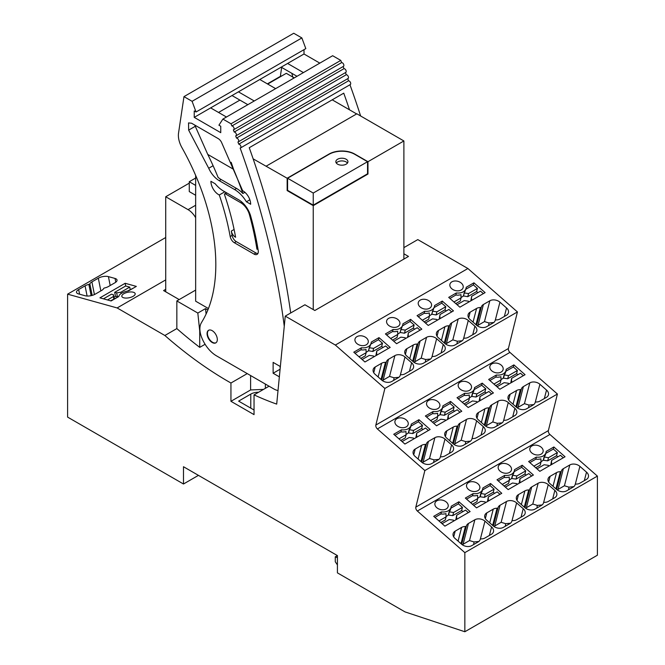 <?xml version="1.0" encoding="UTF-8"?>
<svg xmlns="http://www.w3.org/2000/svg" width="665" height="665" viewBox="0 0 665 665"><rect width="100%" height="100%" fill="white"/><g stroke="black" fill="none" stroke-linecap="round" stroke-linejoin="round"><path stroke-width="1" d="M287.588 178.237L313.24 193.05L367.546 161.703L354.719 154.297A18.138 10.474 0 0 0 329.059 154.297L287.588 178.237L287.588 190.34L287.155 190.581L287.155 178.237L253.149 158.852M346.166 164.172A6.043 3.491 0 0 0 347.936 161.703A6.043 3.491 0 0 0 344.204 158.478A6.043 3.491 0 0 0 337.612 159.234A6.043 3.491 0 0 0 335.842 161.703A6.043 3.491 0 0 0 339.574 164.928A6.043 3.491 0 0 0 346.166 164.172M287.155 190.581L313.24 205.643L367.969 174.039L367.969 161.703L354.719 154.047A18.138 10.474 0 0 0 329.059 154.047L287.155 178.237M313.24 193.05L313.24 205.153L287.588 190.34M367.546 161.703L367.546 173.798L313.24 205.153M367.969 174.039L367.546 173.798M347.463 163.058A6.043 3.491 0 0 0 337.612 161.944A6.043 3.491 0 0 0 336.315 163.058M195.651 175.41L195.651 301.187L208.436 308.56M313.24 309.574L313.24 205.643M403.888 259.084L403.888 140.963L367.969 161.703M293.539 78.295L292.833 77.09L286.299 73.316L267.704 84.056A1.812 1.047 -120 0 1 268.062 83.466A1.812 1.047 -120 0 1 268.751 83.449M356.64 113.931L332.209 99.825M403.888 140.963L356.856 113.806L266.208 166.142M218.527 112.452L239.907 100.107M195.651 290.081L176.84 300.937L176.84 328.585A358.327 206.882 -120 0 0 199.733 347.371L199.733 331.079L197.821 313.057L176.84 300.937M206.1 314.046L205.518 308.61L197.821 313.057M205.518 308.61L207.879 309.973M294.229 77.896L292.833 77.09L291.802 73.283M194.737 125.053L207.754 154.405L233.565 169.309A232.21 134.072 60 0 1 242.875 193.498L244.911 192.326M349.516 109.816A604.709 349.133 -120 0 0 343.755 93.158L249.25 147.713A604.709 349.133 60 0 1 290.705 312.974M231.179 162.318L233.565 169.309M403.888 253.781L408.485 256.432L314.836 310.497L304.919 304.769L285.252 316.124L335.343 345.052L467.902 268.519L417.803 239.6L403.888 247.629M250.614 375.55L250.614 389.948L263.515 389.407M265.368 388.335L265.368 384.071M278.02 390.538A18.138 10.474 -120 0 1 273.772 388.917L216.474 355.841A24.189 13.965 -120 0 1 201.42 336.789A18.138 10.474 -120 0 1 201.254 322.982L203.257 319.557A172.343 99.501 -120 0 0 215.817 264.587A172.343 99.501 -120 0 0 181.944 147.672A18.138 10.474 -120 0 1 178.536 133.133L183.972 96.624L293.739 33.25L301.868 37.938L305.817 48.62L196.05 111.994L194.238 110.939L194.238 117.364L220.747 132.667L220.747 126.25L218.926 125.195L222.883 119.085L231.013 123.781A604.709 349.133 -120 0 1 231.869 125.984L341.635 62.61A604.709 349.133 -120 0 0 340.779 60.407L231.013 123.781M280.514 76.284A18.138 10.474 -120 0 1 280.663 74.172L281.669 67.439M281.578 76.043A1.812 1.047 -120 0 0 280.896 76.059L268.062 83.466M207.754 154.405A202.601 116.974 60 0 1 218.07 177.339A18.138 10.474 -120 0 0 221.171 179.567L219.242 180.681L234.629 189.558A24.189 13.965 -120 0 1 240.946 194.612A24.189 13.965 60 0 1 246.407 201.794L249.857 199.799M246.407 201.794L250.68 204.263A10.881 6.284 60 0 0 242.65 190.747L221.47 142.219A6.043 3.491 60 0 0 218.211 138.611L191.553 123.216L188.528 122.917L188.652 130.116L208.719 168.253L213.099 165.726M219.242 180.681A18.138 10.474 -120 0 1 216.142 178.453A18.138 10.474 60 0 1 208.719 168.253M297.006 76.292L281.187 67.157M247.837 104.679L232.019 95.552M284.263 326.266A604.709 349.133 -120 0 0 240.156 148.046A2.12 1.222 -120 0 0 240.514 147.946A2.12 1.222 -120 0 0 240.655 145.776A2.12 1.222 -120 0 0 238.752 144.18A604.709 349.133 -120 0 0 237.937 141.969A2.12 1.222 -120 0 0 238.278 141.878A2.12 1.222 -120 0 0 238.419 139.7A2.12 1.222 -120 0 0 236.499 138.112A604.709 349.133 -120 0 0 235.668 135.901A2.12 1.222 -120 0 0 236 135.81A2.12 1.222 -120 0 0 236.133 133.615A2.12 1.222 -120 0 0 234.205 132.044A604.709 349.133 -120 0 0 233.365 129.841A2.12 1.222 -120 0 0 233.673 129.742A2.12 1.222 -120 0 0 233.806 127.547A2.12 1.222 -120 0 0 231.869 125.984M360.63 115.984A604.709 349.133 -120 0 0 349.956 84.754M280.347 366.548L273.124 362.383L273.124 373.248L280.09 369.225M273.124 373.248L279.35 376.839M241.802 202.035L240.68 202.684A13.3 7.681 60 0 1 249.475 214.787A232.21 134.064 60 0 1 256.931 249.184L257.904 248.619M257.97 249.043A6.043 3.491 60 0 1 256.931 249.184M224.803 191.794L219.275 194.986A10.881 6.284 60 0 1 210.905 181.296L215.186 183.764A24.189 13.965 60 0 0 223.465 191.013L238.752 199.841A18.138 10.474 60 0 1 250.755 216.349A237.048 136.857 60 0 1 257.471 246.108A237.048 136.857 -120 0 1 258.228 250.589A6.043 3.491 -120 0 1 257.056 254.387A6.043 3.491 -120 0 1 254.038 254.088L234.346 242.725L236.275 241.611L255.959 252.983A6.043 3.491 -120 0 0 257.862 253.565M219.275 194.986A197.738 114.164 60 0 1 229.367 232.193A197.738 114.164 -120 0 1 230.181 236.491A6.043 3.491 -120 0 0 234.346 242.725M240.68 202.684L225.352 193.831A1.205 0.698 60 0 0 224.745 193.773A1.205 0.698 60 0 0 224.579 194.812A202.576 116.957 60 0 1 235.593 237.264A6.043 3.491 60 0 1 231.295 231.079L234.097 229.467M242.875 193.498A24.189 13.965 -120 0 0 236.549 188.453L221.171 179.567M250.614 389.948L230.946 401.303L254.038 414.628L254.038 394.877L269.059 386.199M254.038 410.006L238.627 401.111L250.772 394.104A11.122 6.417 180 0 1 258.627 392.225M285.252 316.124L276.698 404.112A358.327 206.882 60 0 1 254.038 394.877M280.123 368.917L280.123 366.415M230.946 401.303L230.946 383.015L247.247 373.605M165.726 289.333L163.59 290.572L179.193 299.582M165.726 279.89L117.14 307.945L164.87 335.493L176.84 328.585M205.094 344.279L199.733 347.371M230.946 383.015A358.327 206.882 60 0 1 164.87 335.493M183.972 96.624L192.094 101.313L196.05 111.994M207.064 333.622A7.257 4.19 -120 0 0 210.231 340.921A7.257 4.19 -120 0 0 215.826 342.866A7.257 4.19 -120 0 0 217.322 339.549A7.257 4.19 -120 0 0 214.155 332.242A7.257 4.19 -120 0 0 208.569 330.297A7.257 4.19 -120 0 0 207.064 333.622M304.005 49.667L304.005 53.99L319.823 63.125M222.883 119.085L332.65 55.719L340.779 60.407M343.132 66.467A2.12 1.222 -120 0 0 343.448 66.367A2.12 1.222 -120 0 0 343.572 64.172A2.12 1.222 -120 0 0 341.635 62.61M345.443 72.535A2.12 1.222 -120 0 0 345.767 72.435A2.12 1.222 -120 0 0 345.9 70.249A2.12 1.222 -120 0 0 343.971 68.67A604.709 349.133 -120 0 0 343.157 66.533M347.704 78.603A2.12 1.222 -120 0 0 348.044 78.503A2.12 1.222 -120 0 0 348.186 76.325A2.12 1.222 -120 0 0 346.266 74.738A604.709 349.133 -120 0 0 345.468 72.61M349.923 84.671A2.12 1.222 -120 0 0 350.28 84.571A2.12 1.222 -120 0 0 350.422 82.402A2.12 1.222 -120 0 0 348.518 80.806A604.709 349.133 -120 0 0 347.737 78.678M303.423 72.593L287.604 63.458L259.807 79.501L275.626 88.636M254.246 100.98L238.427 91.845L210.639 107.896L226.457 117.023M238.752 144.18L348.518 80.806M192.094 101.313L301.868 37.938M236.275 241.611A6.043 3.491 -120 0 1 232.102 235.385A197.738 114.164 -120 0 0 231.295 231.079M165.718 237.513L67.606 294.154L67.606 417.105L183.482 484.004L183.482 466.722L337.421 555.591L337.421 572.873L404.977 611.883L464.843 631.75L464.843 552.632L417.354 511.019A3.026 1.746 60 0 1 415.816 507.146L424.86 470.546L377.379 428.933A3.026 1.746 60 0 1 375.841 425.06L384.877 388.46L335.343 345.052M67.606 294.154L117.14 307.945M464.843 631.75L597.394 555.217L597.394 476.098L549.913 434.486A3.026 1.746 60 0 1 548.376 430.612L557.411 394.021L509.93 352.4A3.026 1.746 60 0 1 508.393 348.526L517.437 311.935L467.902 268.519M517.437 311.935L384.877 388.46M442.283 301.087L434.561 305.551A9.875 6.949 14.4 0 1 434.411 306.623A9.875 6.949 14.4 0 1 424.752 311.212L417.063 315.651L428.235 325.443L453.464 310.879L442.283 301.087L441.751 303.165L434.17 307.546M390.18 347.421L364.952 361.984L353.772 352.192L361.469 347.745A9.875 6.949 14.4 0 0 371.12 343.165A9.875 6.949 14.4 0 0 371.278 342.084L379 337.621L390.18 347.421M396.598 343.714L385.417 333.921L393.106 329.483A9.875 6.949 14.4 0 0 402.766 324.894A9.875 6.949 14.4 0 0 402.915 323.813L410.646 319.358L421.818 329.15L396.598 343.714M456.389 292.941L448.7 297.38L459.881 307.18L485.109 292.617L473.929 282.816L466.207 287.28A9.875 6.949 14.4 0 1 466.049 288.361A9.875 6.949 14.4 0 1 456.389 292.941L455.858 295.027A9.875 6.949 14.4 0 0 460.945 294.662L461.078 297.878L453.954 301.985M398.061 319.674A6.8 4.788 14.4 0 0 391.303 317.554A6.8 4.788 14.4 0 0 386.664 320.754A6.8 4.788 14.4 0 0 388.443 325.227A6.8 4.788 14.4 0 0 395.201 327.346A6.8 4.788 14.4 0 0 399.84 324.146A6.8 4.788 14.4 0 0 398.061 319.674M420.081 306.956A6.8 4.788 14.4 0 0 426.839 309.084A6.8 4.788 14.4 0 0 431.485 305.875A6.8 4.788 14.4 0 0 429.706 301.403A6.8 4.788 14.4 0 0 422.948 299.283A6.8 4.788 14.4 0 0 418.31 302.484A6.8 4.788 14.4 0 0 420.081 306.956M451.726 288.693A6.8 4.788 14.4 0 0 458.484 290.813A6.8 4.788 14.4 0 0 463.123 287.613A6.8 4.788 14.4 0 0 461.344 283.132A6.8 4.788 14.4 0 0 454.594 281.012A6.8 4.788 14.4 0 0 449.947 284.213A6.8 4.788 14.4 0 0 451.726 288.693M483.405 304.495L489.831 300.788A7.257 5.104 14.4 0 1 499.922 302.184L506.547 307.986A7.257 5.104 14.4 0 1 508.442 312.758A7.257 5.104 14.4 0 1 506.389 315.301L499.964 319.009A7.257 5.104 14.4 0 1 496.148 319.923A1.205 0.848 14.4 0 0 495.176 320.488A7.257 5.104 14.4 0 1 493.139 322.949L486.714 326.656A7.257 5.104 14.4 0 1 476.614 325.268L469.997 319.466A7.257 5.104 14.4 0 1 468.102 314.686A7.257 5.104 14.4 0 1 470.155 312.151L476.581 308.444A7.257 5.104 14.4 0 1 480.396 307.529A1.205 0.848 14.4 0 0 481.369 306.964A7.257 5.104 14.4 0 1 483.405 304.495L478.044 325.301L477.354 325.842M448.75 325.8A1.205 0.848 14.4 0 0 449.723 325.235A7.257 5.104 14.4 0 1 451.768 322.766L458.185 319.059A7.257 5.104 14.4 0 1 468.285 320.447L474.91 326.257A7.257 5.104 14.4 0 1 476.805 331.029A7.257 5.104 14.4 0 1 474.744 333.572L468.326 337.28A7.257 5.104 14.4 0 1 464.511 338.186A1.205 0.848 14.4 0 0 463.53 338.751A7.257 5.104 14.4 0 1 461.493 341.22L455.076 344.927A7.257 5.104 14.4 0 1 444.976 343.539L438.351 337.729A7.257 5.104 14.4 0 1 436.456 332.957A7.257 5.104 14.4 0 1 438.518 330.414L444.935 326.706A7.257 5.104 14.4 0 1 448.75 325.8L444.328 342.965M420.122 341.037L426.548 337.33A7.257 5.104 14.4 0 1 436.639 338.718L443.264 344.52A7.257 5.104 14.4 0 1 445.159 349.3A7.257 5.104 14.4 0 1 443.098 351.835L436.681 355.542A7.257 5.104 14.4 0 1 432.865 356.457A1.205 0.848 14.4 0 0 431.893 357.022A7.257 5.104 14.4 0 1 429.856 359.491L423.43 363.198A7.257 5.104 14.4 0 1 413.331 361.802L406.714 355.999A7.257 5.104 14.4 0 1 404.819 351.228A7.257 5.104 14.4 0 1 406.872 348.684L413.298 344.977A7.257 5.104 14.4 0 1 417.105 344.063A1.205 0.848 14.4 0 0 418.086 343.506A7.257 5.104 14.4 0 1 420.122 341.037L414.76 361.843L414.071 362.375M385.467 362.334A1.205 0.848 14.4 0 0 386.44 361.768A7.257 5.104 14.4 0 1 388.485 359.3L394.902 355.6A7.257 5.104 14.4 0 1 405.002 356.989L411.627 362.791A7.257 5.104 14.4 0 1 413.522 367.562A7.257 5.104 14.4 0 1 411.46 370.106L405.035 373.813A7.257 5.104 14.4 0 1 401.228 374.728A1.205 0.848 14.4 0 0 400.247 375.293A7.257 5.104 14.4 0 1 398.21 377.753L391.793 381.461A7.257 5.104 14.4 0 1 381.693 380.072L375.068 374.27A7.257 5.104 14.4 0 1 373.173 369.499A7.257 5.104 14.4 0 1 375.235 366.955L381.652 363.248A7.257 5.104 14.4 0 1 385.467 362.334L381.045 379.507M366.423 337.936A6.8 4.788 14.4 0 0 359.665 335.817A6.8 4.788 14.4 0 0 355.019 339.017A6.8 4.788 14.4 0 0 356.797 343.497A6.8 4.788 14.4 0 0 363.556 345.617A6.8 4.788 14.4 0 0 368.202 342.417A6.8 4.788 14.4 0 0 366.423 337.936M195.651 217.704A15.12 8.728 -120 0 0 188.045 209.641L165.718 196.757L165.726 291.802M189.276 183.149L165.718 196.757M115.045 278.46A7.257 3.009 168.8 0 1 117.032 280.007A7.257 3.009 168.8 0 1 114.879 282.8L108.462 286.507A7.257 3.009 168.8 0 1 104.646 287.953A1.205 0.499 168.8 0 0 103.674 288.519A7.257 3.009 168.8 0 1 101.629 290.455L95.211 294.154A7.257 3.009 168.8 0 1 85.112 295.742L78.487 293.897A7.257 3.009 168.8 0 1 76.508 292.342A7.257 3.009 168.8 0 1 78.653 289.549L85.078 285.842A7.257 3.009 168.8 0 1 88.886 284.404A1.205 0.499 168.8 0 0 89.866 283.839A7.257 3.009 168.8 0 1 91.903 281.902L98.32 278.194A7.257 3.009 168.8 0 1 108.42 276.615L115.045 278.46L115.785 282.201M123.69 297.787A6.8 2.818 168.8 0 1 121.828 296.332A6.8 2.818 168.8 0 1 125.735 292.849A6.8 2.818 168.8 0 1 133.316 292.234A6.8 2.818 168.8 0 1 135.178 293.681A6.8 2.818 168.8 0 1 131.263 297.164A6.8 2.818 168.8 0 1 123.69 297.787M125.161 283.282L136.333 286.399L128.611 290.854A9.825 4.073 168.8 0 0 118.836 296.499L111.105 300.962L99.933 297.853L125.161 283.282L125.693 285.983L114.688 292.342L115.486 296.391L113.948 297.28M236.499 138.112L346.266 74.738M234.205 132.044L343.971 68.67M194.238 117.364L210.639 107.896M238.427 91.845L259.807 79.501M287.604 63.458L304.005 53.99M216 342.758A7.257 4.19 60 0 1 210.489 340.596A7.257 4.19 60 0 1 207.43 333.431A7.257 4.19 60 0 1 207.43 333.414A7.257 4.19 60 0 1 208.752 330.206M557.411 394.021L424.86 470.546M421.02 461.585L425.45 444.42A7.257 5.104 14.4 0 0 421.635 445.334L418.102 459.033M425.45 444.42A1.205 0.848 14.4 0 0 426.423 443.854A7.257 5.104 14.4 0 1 428.46 441.385L434.885 437.678A7.257 5.104 14.4 0 1 444.976 439.075L451.601 444.877A7.257 5.104 14.4 0 1 453.497 449.648A7.257 5.104 14.4 0 1 451.444 452.192L445.018 455.899A7.257 5.104 14.4 0 1 441.203 456.813A1.205 0.848 14.4 0 0 440.23 457.37A7.257 5.104 14.4 0 1 438.193 459.839L431.768 463.547A7.257 5.104 14.4 0 1 421.668 462.158L415.051 456.356A7.257 5.104 14.4 0 1 413.156 451.577A7.257 5.104 14.4 0 1 415.209 449.041L421.635 445.334M460.105 423.123A7.257 5.104 14.4 0 0 458.06 425.583A1.205 0.848 14.4 0 1 457.088 426.149A7.257 5.104 14.4 0 0 453.272 427.063L446.855 430.77A7.257 5.104 14.4 0 0 444.794 433.314A7.257 5.104 14.4 0 0 446.689 438.085L453.314 443.888A7.257 5.104 14.4 0 0 463.414 445.276L469.831 441.577A7.257 5.104 14.4 0 0 471.876 439.108A1.205 0.848 14.4 0 1 472.848 438.543A7.257 5.104 14.4 0 0 476.664 437.628L483.081 433.921A7.257 5.104 14.4 0 0 485.142 431.377A7.257 5.104 14.4 0 0 483.247 426.606L476.622 420.804A7.257 5.104 14.4 0 0 466.522 419.416L460.105 423.123L454.744 443.921L461.161 440.222L465.683 441.593L465.317 444.178M484.303 425.051L488.733 407.878A7.257 5.104 14.4 0 0 484.918 408.792L481.385 422.491M488.733 407.878A1.205 0.848 14.4 0 0 489.706 407.321A7.257 5.104 14.4 0 1 491.743 404.852L498.168 401.145A7.257 5.104 14.4 0 1 508.268 402.533L514.885 408.343A7.257 5.104 14.4 0 1 516.78 413.115A7.257 5.104 14.4 0 1 514.727 415.658L508.301 419.366A7.257 5.104 14.4 0 1 504.486 420.272A1.205 0.848 14.4 0 0 503.513 420.837A7.257 5.104 14.4 0 1 501.476 423.306L495.051 427.013A7.257 5.104 14.4 0 1 484.96 425.617L478.335 419.815A7.257 5.104 14.4 0 1 476.439 415.043A7.257 5.104 14.4 0 1 478.492 412.5L484.918 408.792M523.388 386.581A7.257 5.104 14.4 0 0 521.352 389.05A1.205 0.848 14.4 0 1 520.371 389.615A7.257 5.104 14.4 0 0 516.555 390.53L510.138 394.229A7.257 5.104 14.4 0 0 508.077 396.772A7.257 5.104 14.4 0 0 509.972 401.552L516.597 407.354A7.257 5.104 14.4 0 0 526.697 408.742L533.114 405.035A7.257 5.104 14.4 0 0 535.159 402.566A1.205 0.848 14.4 0 1 536.131 402.009A7.257 5.104 14.4 0 0 539.947 401.095L546.364 397.387A7.257 5.104 14.4 0 0 548.426 394.844A7.257 5.104 14.4 0 0 546.53 390.072L539.905 384.27A7.257 5.104 14.4 0 0 529.806 382.874L523.388 386.581L518.027 407.387L524.444 403.68L528.966 405.051L528.6 407.645M406.382 420.006A6.8 4.788 14.4 0 0 399.623 417.886A6.8 4.788 14.4 0 0 394.985 421.086A6.8 4.788 14.4 0 0 396.764 425.567A6.8 4.788 14.4 0 0 403.522 427.686A6.8 4.788 14.4 0 0 408.16 424.486A6.8 4.788 14.4 0 0 406.382 420.006M438.027 401.743A6.8 4.788 14.4 0 0 431.269 399.623A6.8 4.788 14.4 0 0 426.622 402.824A6.8 4.788 14.4 0 0 428.401 407.296A6.8 4.788 14.4 0 0 435.159 409.416A6.8 4.788 14.4 0 0 439.806 406.215A6.8 4.788 14.4 0 0 438.027 401.743M469.665 383.472A6.8 4.788 14.4 0 0 462.906 381.353A6.8 4.788 14.4 0 0 458.268 384.553A6.8 4.788 14.4 0 0 460.047 389.025A6.8 4.788 14.4 0 0 466.805 391.153A6.8 4.788 14.4 0 0 471.443 387.944A6.8 4.788 14.4 0 0 469.665 383.472M501.31 365.201A6.8 4.788 14.4 0 0 494.552 363.082A6.8 4.788 14.4 0 0 489.914 366.282A6.8 4.788 14.4 0 0 491.684 370.762A6.8 4.788 14.4 0 0 498.442 372.882A6.8 4.788 14.4 0 0 503.089 369.682A6.8 4.788 14.4 0 0 501.31 365.201M513.895 364.885L506.165 369.349A9.825 6.916 14.4 0 1 506.015 370.43A9.825 6.916 14.4 0 1 496.389 374.994L488.667 379.449L499.839 389.249L525.067 374.686L513.895 364.885L513.355 366.972L505.774 371.344M482.25 383.156L474.519 387.62A9.825 6.916 14.4 0 1 474.369 388.701A9.825 6.916 14.4 0 1 464.744 393.256L457.021 397.72L468.202 407.512L493.422 392.949L482.25 383.156L481.709 385.235L474.137 389.615M450.604 401.427L442.882 405.883A9.825 6.916 14.4 0 1 442.732 406.972A9.825 6.916 14.4 0 1 433.106 411.527L425.376 415.991L436.556 425.783L461.784 411.219L450.604 401.427L450.072 403.505L442.491 407.878M418.967 419.69L411.236 424.154A9.825 6.916 14.4 0 1 411.086 425.234A9.825 6.916 14.4 0 1 401.461 429.798L393.738 434.262L404.91 444.054L430.139 429.49L418.967 419.69L418.426 421.776L410.854 426.149M597.394 476.098L464.843 552.632M579.888 466.356L586.513 472.158A7.257 5.104 14.4 0 1 588.409 476.93A7.257 5.104 14.4 0 1 586.347 479.473L579.922 483.181A7.257 5.104 14.4 0 1 576.114 484.095A1.205 0.848 14.4 0 0 575.134 484.652A7.257 5.104 14.4 0 1 573.097 487.121L566.68 490.828A7.257 5.104 14.4 0 1 556.58 489.44L549.955 483.63A7.257 5.104 14.4 0 1 548.06 478.858A7.257 5.104 14.4 0 1 550.121 476.315L556.538 472.607A7.257 5.104 14.4 0 1 560.354 471.701A1.205 0.848 14.4 0 0 561.327 471.136A7.257 5.104 14.4 0 1 563.371 468.667L569.789 464.96A7.257 5.104 14.4 0 1 579.888 466.356L575.217 484.477M531.726 486.938L538.143 483.231A7.257 5.104 14.4 0 1 548.243 484.619L554.868 490.421A7.257 5.104 14.4 0 1 556.763 495.201A7.257 5.104 14.4 0 1 554.701 497.744L548.284 501.443A7.257 5.104 14.4 0 1 544.469 502.358A1.205 0.848 14.4 0 0 543.496 502.923A7.257 5.104 14.4 0 1 541.451 505.392L535.034 509.099A7.257 5.104 14.4 0 1 524.934 507.703L518.309 501.9A7.257 5.104 14.4 0 1 516.414 497.129A7.257 5.104 14.4 0 1 518.476 494.585L524.901 490.878A7.257 5.104 14.4 0 1 528.708 489.964A1.205 0.848 14.4 0 0 529.689 489.407A7.257 5.104 14.4 0 1 531.726 486.938L526.364 507.744L525.674 508.276M516.605 502.89L523.222 508.692A7.257 5.104 14.4 0 1 525.117 513.463A7.257 5.104 14.4 0 1 523.064 516.007L516.639 519.714A7.257 5.104 14.4 0 1 512.831 520.629A1.205 0.848 14.4 0 0 511.851 521.194A7.257 5.104 14.4 0 1 509.814 523.654L503.388 527.362A7.257 5.104 14.4 0 1 493.297 525.973L486.672 520.171A7.257 5.104 14.4 0 1 484.777 515.4A7.257 5.104 14.4 0 1 486.838 512.856L493.255 509.149A7.257 5.104 14.4 0 1 497.071 508.235A1.205 0.848 14.4 0 0 498.043 507.669A7.257 5.104 14.4 0 1 500.08 505.209L506.506 501.501A7.257 5.104 14.4 0 1 516.605 502.89L511.934 521.019M468.443 523.471L474.86 519.764A7.257 5.104 14.4 0 1 484.96 521.161L491.585 526.963A7.257 5.104 14.4 0 1 493.48 531.734A7.257 5.104 14.4 0 1 491.418 534.278L485.001 537.985A7.257 5.104 14.4 0 1 481.186 538.899A1.205 0.848 14.4 0 0 480.213 539.456A7.257 5.104 14.4 0 1 478.168 541.925L471.751 545.633A7.257 5.104 14.4 0 1 461.651 544.244L455.026 538.442A7.257 5.104 14.4 0 1 453.131 533.663A7.257 5.104 14.4 0 1 455.193 531.119L461.61 527.412A7.257 5.104 14.4 0 1 465.425 526.505A1.205 0.848 14.4 0 0 466.406 525.94A7.257 5.104 14.4 0 1 468.443 523.471L463.081 544.278L462.391 544.818M541.285 447.287A6.8 4.788 14.4 0 0 534.535 445.168A6.8 4.788 14.4 0 0 529.889 448.368A6.8 4.788 14.4 0 0 531.668 452.84A6.8 4.788 14.4 0 0 538.426 454.968A6.8 4.788 14.4 0 0 543.064 451.768A6.8 4.788 14.4 0 0 541.285 447.287M509.648 465.558A6.8 4.788 14.4 0 0 502.89 463.439A6.8 4.788 14.4 0 0 498.251 466.639A6.8 4.788 14.4 0 0 500.03 471.111A6.8 4.788 14.4 0 0 506.78 473.231A6.8 4.788 14.4 0 0 511.427 470.03A6.8 4.788 14.4 0 0 509.648 465.558M478.002 483.829A6.8 4.788 14.4 0 0 471.252 481.701A6.8 4.788 14.4 0 0 466.606 484.91A6.8 4.788 14.4 0 0 468.384 489.382A6.8 4.788 14.4 0 0 475.143 491.502A6.8 4.788 14.4 0 0 479.781 488.301A6.8 4.788 14.4 0 0 478.002 483.829M446.365 502.092A6.8 4.788 14.4 0 0 439.607 499.972A6.8 4.788 14.4 0 0 434.968 503.172A6.8 4.788 14.4 0 0 436.739 507.653A6.8 4.788 14.4 0 0 443.497 509.772A6.8 4.788 14.4 0 0 448.144 506.572A6.8 4.788 14.4 0 0 446.365 502.092M553.87 446.971L546.148 451.435A9.825 6.916 14.4 0 1 545.99 452.516A9.825 6.916 14.4 0 1 536.372 457.079L528.642 461.535L539.822 471.335L565.051 456.764L553.87 446.971L553.338 449.05L545.757 453.43M522.233 465.242L514.502 469.698A9.825 6.916 14.4 0 1 514.353 470.787A9.825 6.916 14.4 0 1 504.727 475.342L497.004 479.806L508.176 489.598L533.405 475.034L522.233 465.242L521.692 467.32L514.112 471.693M490.587 483.505L482.865 487.969A9.825 6.916 14.4 0 1 482.707 489.049A9.825 6.916 14.4 0 1 473.089 493.613L465.359 498.077L476.539 507.869L501.767 493.305L490.587 483.505L490.055 485.591L482.474 489.964M458.941 501.776L451.219 506.24A9.825 6.916 14.4 0 1 451.07 507.32A9.825 6.916 14.4 0 1 441.444 511.884L433.721 516.339L444.893 526.14L470.122 511.568L458.941 501.776L458.409 503.854L450.828 508.235M198.453 475.359L183.482 484.004M429.44 315.7A9.875 6.949 14.4 0 0 431.701 314.188L434.411 306.623M422.317 320.256L429.432 316.149L429.307 312.932A9.875 6.949 14.4 0 1 424.212 313.29L424.752 311.212M424.212 313.29L418.277 316.723M451.71 311.893L448.892 309.425L440.022 314.545L439.623 318.876M431.701 314.188L436.107 314.944L444.985 309.824L445.791 306.706L441.751 303.165M444.985 309.824L446.257 310.946M388.426 348.427L385.609 345.958L376.739 351.087L376.664 354.129L377.412 354.786M366.157 352.242A9.875 6.949 14.4 0 0 368.418 350.729L372.824 351.486L381.702 346.365L382.5 343.24L378.468 339.707L379 337.621M381.702 346.365L382.974 347.479M378.468 339.707L370.887 344.079M368.418 350.729L371.12 343.165M359.034 356.789L366.149 352.683L366.024 349.466A9.875 6.949 14.4 0 1 360.929 349.832L361.469 347.745M360.929 349.832L354.994 353.256M420.064 330.164L417.246 327.695L408.377 332.816L407.978 337.138M397.803 333.971A9.875 6.949 14.4 0 0 400.056 332.458L404.47 333.215L413.339 328.094L414.145 324.969L410.106 321.436L410.646 319.358M413.339 328.094L414.619 329.208M410.106 321.436L402.533 325.808M400.056 332.458L402.766 324.894M390.671 338.527L397.786 334.412L397.662 331.195A9.875 6.949 14.4 0 1 392.574 331.561L393.106 329.483M392.574 331.561L386.639 334.985M483.355 293.622L480.537 291.154L471.66 296.282L471.261 300.605M461.086 297.43A9.875 6.949 14.4 0 0 463.339 295.925L467.753 296.681L476.622 291.553L477.428 288.435L473.397 284.903L473.929 282.816M476.622 291.553L477.902 292.675M473.397 284.903L465.816 289.275M463.339 295.925L466.049 288.361M455.858 295.027L449.922 298.452M493.812 322.492L488.983 322.974L488.617 325.559M478.044 325.301L484.469 321.594L488.983 322.974M462.175 340.754L457.345 341.236L456.98 343.83M451.768 322.766L446.406 343.572L452.823 339.865L457.345 341.236M446.406 343.572L445.708 344.113M430.529 359.025L425.7 359.507L425.334 362.093M414.76 361.843L421.186 358.136L425.7 359.507M398.884 377.296L394.062 377.778L393.697 380.363M388.485 359.3L383.123 380.106L389.54 376.398L394.062 377.778M383.123 380.106L382.425 380.646M195.651 185.402L189.276 181.72L189.276 191.595L195.651 195.277M133.357 288.12L127.481 291.062M114.688 292.342L116.649 292.891L120.855 292.234L129.733 287.105L125.693 285.983M129.733 287.105L130.207 289.491M107.481 299.948L113.374 296.548L113.449 294.736L111.479 294.196L103.449 298.826M438.867 459.382L434.037 459.856L433.671 462.449M428.46 441.385L423.098 462.192L429.524 458.484L434.037 459.856M423.098 462.192L422.408 462.732M470.512 441.111L465.683 441.593M454.744 443.921L454.054 444.461M502.15 422.84L497.32 423.322L496.955 425.916M491.743 404.852L486.389 425.658L492.807 421.951L497.32 423.322M486.389 425.658L485.691 426.19M533.795 404.569L528.966 405.051M518.027 407.387L517.337 407.928M501.044 379.499A9.825 6.916 14.4 0 0 503.305 377.994L504.112 374.869A9.825 6.916 14.4 0 0 505.475 372.508L506.015 370.43M493.92 384.054L501.036 379.948L500.903 376.723A9.825 6.916 14.4 0 1 495.857 377.072L496.389 374.994M495.857 377.072L489.881 380.521M523.313 375.692L520.495 373.223L511.626 378.352L511.551 381.394L512.299 382.051M504.112 374.869L508.517 375.625L517.395 370.505L513.355 366.972M517.395 370.505L516.589 373.622L517.86 374.744M469.407 397.761A9.825 6.916 14.4 0 0 471.66 396.257L472.466 393.14A9.825 6.916 14.4 0 0 473.837 390.779L474.369 388.701M462.275 402.325L469.39 398.219L469.257 394.993A9.825 6.916 14.4 0 1 464.212 395.343L464.744 393.256M464.212 395.343L458.243 398.792M491.668 393.963L488.85 391.494L479.98 396.614L479.914 399.665L480.662 400.322M472.466 393.14L476.88 393.896L485.749 388.776L481.709 385.235M485.749 388.776L484.943 391.893L486.223 393.015M437.761 416.032A9.825 6.916 14.4 0 0 440.022 414.528L440.829 411.411A9.825 6.916 14.4 0 0 442.192 409.05L442.732 406.972M430.637 420.596L437.753 416.481L437.62 413.256A9.825 6.916 14.4 0 1 432.566 413.605L433.106 411.527M432.566 413.605L426.598 417.055M460.03 412.234L457.212 409.765L448.343 414.885L448.268 417.936L449.016 418.584M440.829 411.411L445.234 412.167L454.104 407.038L450.072 403.505M454.104 407.038L453.306 410.164L454.577 411.278M406.124 434.303A9.825 6.916 14.4 0 0 408.377 432.799L409.183 429.673A9.825 6.916 14.4 0 0 410.554 427.321L411.086 425.234M398.992 438.858L406.107 434.752L405.974 431.527A9.825 6.916 14.4 0 1 400.929 431.876L401.461 429.798M400.929 431.876L394.952 435.326M428.385 430.496L425.567 428.027L416.697 433.156L416.631 436.198L417.379 436.855M409.183 429.673L413.597 430.43L422.466 425.309L418.426 421.776M422.466 425.309L421.66 428.435L422.94 429.548M573.77 486.655L568.949 487.137L568.583 489.731M563.371 468.667L558.01 489.473L564.427 485.766L568.949 487.137M558.01 489.473L557.312 490.014M542.133 504.926L537.303 505.408L536.938 507.994M526.364 507.744L532.79 504.037L537.303 505.408M510.487 523.197L505.666 523.679L505.3 526.264M500.08 505.209L494.727 526.007L501.144 522.299L505.666 523.679M494.727 526.007L494.029 526.547M478.85 541.46L474.02 541.942L473.655 544.535M463.081 544.278L469.498 540.57L474.02 541.942M541.027 461.577A9.825 6.916 14.4 0 0 543.288 460.08L544.086 456.955A9.825 6.916 14.4 0 0 545.458 454.594L545.99 452.516M533.895 466.14L541.019 462.034L540.886 458.808A9.825 6.916 14.4 0 1 535.832 459.158L536.372 457.079M535.832 459.158L529.864 462.607M563.297 457.778L560.479 455.309L551.601 460.429L551.534 463.48L552.283 464.137M544.086 456.955L548.5 457.711L557.37 452.591L553.338 449.05M557.37 452.591L556.563 455.708L557.844 456.83M509.382 479.847A9.825 6.916 14.4 0 0 511.643 478.343L512.449 475.226A9.825 6.916 14.4 0 0 513.812 472.865L514.353 470.787M502.258 484.411L509.373 480.305L509.24 477.079A9.825 6.916 14.4 0 1 504.195 477.428L504.727 475.342M504.195 477.428L498.218 480.87M531.651 476.049L528.833 473.58L519.964 478.7L519.897 481.751L520.645 482.408M512.449 475.226L516.855 475.982L525.732 470.862L521.692 467.32M525.732 470.862L524.926 473.979L526.206 475.101M477.744 498.118A9.825 6.916 14.4 0 0 479.997 496.614L480.803 493.488A9.825 6.916 14.4 0 0 482.175 491.136L482.707 489.049M470.612 502.682L477.736 498.567L477.595 495.342A9.825 6.916 14.4 0 1 472.549 495.691L473.089 493.613M472.549 495.691L466.581 499.141M500.014 494.319L497.196 491.851L488.318 496.971L488.251 500.022L488.999 500.67M480.803 493.488L485.217 494.253L494.087 489.124L490.055 485.591M494.087 489.124L493.28 492.25L494.561 493.363M446.099 516.389A9.825 6.916 14.4 0 0 448.36 514.885L449.166 511.759A9.825 6.916 14.4 0 0 450.529 509.398L451.07 507.32M438.975 520.944L446.09 516.838L445.957 513.613A9.825 6.916 14.4 0 1 440.912 513.962L441.444 511.884M440.912 513.962L434.935 517.412M468.368 512.582L465.55 510.113L456.68 515.242L456.606 518.284L457.354 518.941M449.166 511.759L453.572 512.515L462.449 507.395L458.409 503.854M462.449 507.395L461.643 510.512L462.915 511.634M337.421 557.736L335.276 556.829L335.276 561.767L337.421 564.901M337.421 555.591L335.276 556.829M424.137 321.86L428.626 319.267L429.432 316.149M440.022 314.545L439.183 319.125M431.901 314.37L432.508 311.07M432.707 311.245L436.913 311.827L445.791 306.706M425.417 322.974L432.533 318.868L436.747 319.449L437.495 320.106M440.695 318.252L439.947 317.596M436.107 314.944L436.913 311.827M375.9 355.667L376.739 351.087M360.854 358.393L365.343 355.8L366.149 352.683M372.824 351.486L373.63 348.36L382.5 343.24M368.618 350.904L369.225 347.604M369.424 347.787L373.63 348.36M362.134 359.516L369.25 355.401L373.464 355.983L374.204 356.64M376.34 355.409L376.664 354.129M405.85 338.369L405.101 337.712L400.895 337.138L393.78 341.245M392.5 340.123L396.988 337.537L397.786 334.412M408.377 332.816L407.537 337.396M409.058 336.523L408.31 335.867M404.47 333.215L405.276 330.098L414.145 324.969M400.264 332.633L400.862 329.341M401.062 329.516L405.276 330.098M455.783 303.589L460.271 300.996L461.078 297.878M471.66 296.282L470.828 300.854M457.063 304.711L464.178 300.597L468.384 301.178L469.133 301.835M472.341 299.982L471.593 299.325M467.753 296.681L468.559 293.556L477.428 288.435M463.547 296.1L464.145 292.8M464.353 292.982L468.559 293.556M189.276 181.72L195.651 178.037M110.59 300.813L117.539 297.247M118.312 296.806L115.486 296.391M120.855 292.234L121.121 293.548M116.649 292.891L117.456 296.939M113.449 294.736L114.23 298.71M113.374 296.548L113.848 298.934M504.311 375.052L503.505 378.169L507.711 378.751L516.589 373.622M511.626 378.352L510.787 382.924M495.741 385.658L500.23 383.065L501.036 379.948M509.099 383.904L508.351 383.248L504.137 382.666L497.021 386.781M511.551 381.394L511.227 382.674M508.517 375.625L507.711 378.751M472.665 393.314L471.867 396.44L476.074 397.013L484.943 391.893M479.98 396.614L479.141 401.195M464.104 403.929L468.592 401.336L469.39 398.219M477.453 402.175L476.705 401.519L472.499 400.937L465.384 405.043M479.914 399.665L479.581 400.945M476.88 393.896L476.074 397.013M441.028 411.585L440.222 414.702L444.428 415.284L453.306 410.164M448.343 414.885L447.503 419.465M432.458 422.192L436.947 419.607L437.753 416.481M445.816 420.438L445.068 419.781L440.853 419.208L433.738 423.314M448.268 417.936L447.944 419.208M445.234 412.167L444.428 415.284M409.382 429.856L408.584 432.973L412.79 433.555L421.66 428.435M416.697 433.156L415.858 437.736M400.82 440.463L405.309 437.869L406.107 434.752M414.17 438.709L413.422 438.052L409.216 437.47L402.092 441.585M416.631 436.198L416.298 437.479M413.597 430.43L412.79 433.555M544.294 457.129L543.488 460.255L547.694 460.837L556.563 455.708M551.601 460.429L550.77 465.01M535.724 467.744L540.213 465.151L541.019 462.034M549.074 465.99L548.326 465.334L544.12 464.752L537.004 468.867M551.534 463.48L551.202 464.76M548.5 457.711L547.694 460.837M512.649 475.4L511.842 478.526L516.057 479.099L524.926 473.979M519.964 478.7L519.124 483.28M504.087 486.015L508.567 483.422L509.373 480.305M517.437 484.253L516.688 483.605L512.482 483.023L505.358 487.129M519.897 481.751L519.564 483.023M516.855 475.982L516.057 479.099M481.011 493.671L480.205 496.788L484.411 497.37L493.28 492.25M488.318 496.971L487.487 501.551M472.441 504.278L476.93 501.693L477.736 498.567M485.791 502.524L485.043 501.867L480.837 501.294L473.721 505.4M488.251 500.022L487.919 501.294M485.217 494.253L484.411 497.37M449.365 511.934L448.559 515.059L452.765 515.641L461.643 510.512M456.68 515.242L455.841 519.814M440.795 522.549L445.284 519.955L446.09 516.838M454.153 520.795L453.405 520.138L449.191 519.556L442.075 523.671M456.606 518.284L456.281 519.564M453.572 512.515L452.765 515.641M188.652 130.116L194.945 126.483M249.475 214.787L250.14 214.404M225.352 193.831L226.848 192.966M236.549 188.453L234.629 189.558M232.102 235.385L230.181 236.491M250.772 408.127L250.772 394.104M195.651 205.252L188.045 209.641M255.959 252.983L254.038 254.088M508.393 348.526L375.841 425.06M377.379 428.933L509.93 352.4M548.376 430.612L415.816 507.146M417.354 511.019L549.913 434.486M476.647 325.293L481.369 306.964M475.965 324.703L480.396 307.529M473.048 322.143L476.581 308.444M470.155 312.151L468.675 317.912M504.361 316.474L506.547 307.986M499.922 302.184L495.259 320.314M484.469 321.594L489.831 300.788M441.41 340.405L444.935 326.706M438.518 330.414L437.03 336.182M472.724 334.736L474.91 326.257M468.285 320.447L463.613 338.576M452.823 339.865L458.185 319.059M445.001 343.564L449.723 325.235M413.364 361.827L418.086 343.506M412.682 361.236L417.105 344.063M409.765 358.676L413.298 344.977M406.872 348.684L405.392 354.445M441.078 353.007L443.264 344.52M436.639 338.718L431.976 356.847M421.186 358.136L426.548 337.33M378.127 376.947L381.652 363.248M375.235 366.955L373.747 372.716M409.441 371.278L411.627 362.791M405.002 356.989L400.33 375.118M389.54 376.398L394.902 355.6M381.718 380.097L386.44 361.768M108.42 276.615L110.191 285.509M100.847 290.904L98.32 278.194M91.903 281.902L94.422 294.57M92.161 295.401L89.866 283.839M91.122 295.659L88.886 284.404M87.098 296.033L85.078 285.842M78.653 289.549L79.576 294.196M415.209 449.041L413.73 454.802M449.415 453.355L451.601 444.877M444.976 439.075L440.313 457.204M429.524 458.484L434.885 437.678M421.701 462.183L426.423 443.854M453.339 443.912L458.06 425.583M452.665 443.322L457.088 426.149M449.748 440.762L453.272 427.063M446.855 430.77L445.367 436.531M481.061 435.093L483.247 426.606M476.622 420.804L471.951 438.933M461.161 440.222L466.522 419.416M478.492 412.5L477.013 418.268M512.698 416.822L514.885 408.343M508.268 402.533L503.596 420.662M492.807 421.951L498.168 401.145M484.985 425.65L489.706 407.321M516.63 407.379L521.352 389.05M515.949 406.781L520.371 389.615M513.031 404.229L516.555 390.53M510.138 394.229L508.65 399.998M544.344 398.551L546.53 390.072M539.905 384.27L535.234 402.4M524.444 403.68L529.806 382.874M564.427 485.766L569.789 464.96M556.605 489.465L561.327 471.136M555.932 488.866L560.354 471.701M553.006 486.315L556.538 472.607M550.121 476.315L548.633 482.083M584.327 480.637L586.513 472.158M524.968 507.727L529.689 489.407M524.286 507.137L528.708 489.964M521.368 504.577L524.901 490.878M518.476 494.585L516.988 500.346M552.682 498.908L554.868 490.421M548.243 484.619L543.571 502.748M532.79 504.037L538.143 483.231M501.144 522.299L506.506 501.501M493.322 525.998L498.043 507.669M492.649 525.408L497.071 508.235M489.723 522.848L493.255 509.149M486.838 512.856L485.35 518.617M521.044 517.179L523.222 508.692M461.685 544.269L466.406 525.94M461.003 543.671L465.425 526.505M458.085 541.119L461.61 527.412M455.193 531.119L453.705 536.888M489.398 535.441L491.585 526.963M484.96 521.161L480.288 539.29M469.498 540.57L474.86 519.764M224.745 193.773L226.491 192.767M240.514 147.946L350.28 84.571M238.278 141.878L348.044 78.503M236 135.81L345.767 72.435M233.673 129.742L343.448 66.367"/></g></svg>

